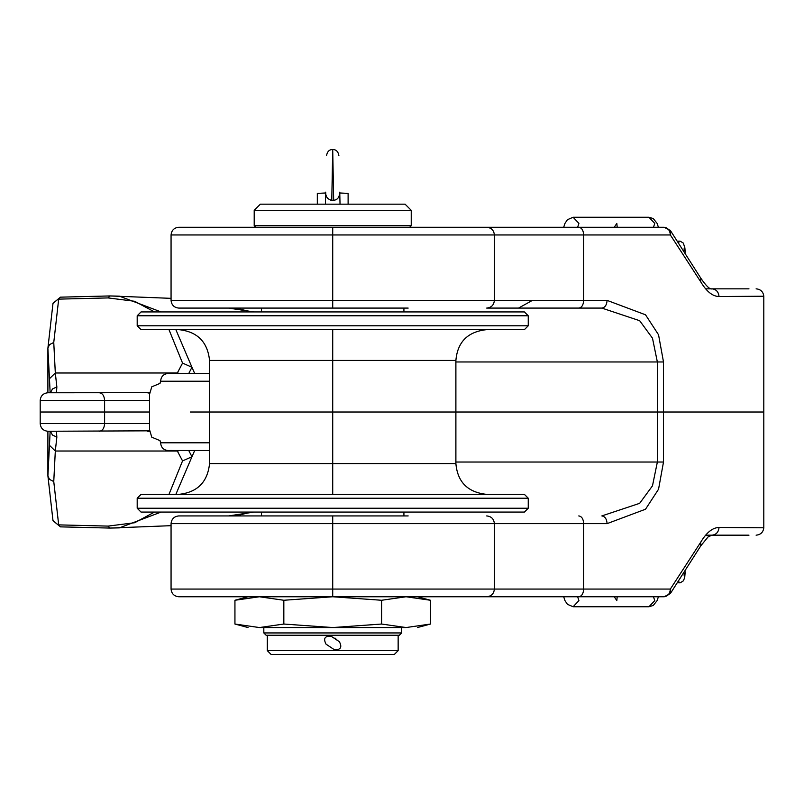 <?xml version="1.0" encoding="UTF-8"?>
<svg xmlns="http://www.w3.org/2000/svg" width="804" height="804" viewBox="0 0 804 804"><rect width="100%" height="100%" fill="white"/><g stroke="black" fill="none" stroke-linecap="round" stroke-linejoin="round"><path stroke-width="1.21" d="M48.471 431.256L149.544 430.823M149.574 392.694L48.471 392.764M411.236 210.326L405.075 204.166L260.355 204.166L254.205 210.326L411.236 210.326L411.236 225.723L409.698 227.261L664.114 227.261L178.759 227.261C174.116 227.743 171.553 230.316 171.061 234.959L171.061 300.384C171.553 305.028 174.116 307.6 178.759 308.083L408.161 308.083M579.483 227.261L578.769 227.261L579.483 227.261M257.28 308.083L228.637 308.083L239.823 309.017L251.069 311.932M578.769 308.083L601.834 308.083C605 307.6 606.759 305.028 607.09 300.384L494.37 300.384C493.917 305.068 491.355 307.63 486.681 308.083L578.769 308.083C581.744 307.63 583.372 305.068 583.674 300.384L583.674 234.959L670.355 234.959L700.766 281.882C706.525 291.51 712.605 296.395 719.017 296.535L763.8 296.224C763.197 291.721 760.634 289.259 756.102 288.837M253.933 512.078L228.637 515.927L257.28 515.927M408.161 515.927L178.759 515.927C174.116 516.419 171.553 518.982 171.061 523.625L171.061 589.061C171.553 593.704 174.116 596.266 178.759 596.759L664.114 596.759C667.873 596.266 669.953 593.704 670.355 589.061L583.674 589.061C583.372 593.734 581.744 596.297 578.769 596.759L408.161 596.759M744.976 288.837L705.611 288.837M748.976 288.837L712.012 288.837C716.233 289.329 718.565 291.892 719.017 296.535M50.34 431.256L52.471 435.054L56.833 437.085L56.441 431.256M52.984 520.69L60.461 526.851L52.953 520.52M175.855 494.37L191.945 456.762L182.548 460.913L168.981 494.37M154.519 512.078L134.66 522.731L108.138 526.097L109.907 528.067L119.374 527.876L161.041 512.078M171.061 525.675L109.907 528.067L60.461 526.851M47.908 475.958L49.526 479.405L53.757 481.546L55.315 451.024L49.456 445.305L47.898 475.958M108.138 526.097L58.692 524.881L53.757 481.546M177.041 450.501L177.342 451.024L55.315 451.024L56.853 437.085M50.139 431.256L49.456 445.305M147.524 431.256L149.574 431.316M182.548 460.913L177.342 451.024L179.825 450.501M191.945 456.762L188.739 450.501M705.6 535.173L744.976 535.173M756.102 535.173C760.634 534.76 763.197 532.298 763.8 527.786L719.017 527.474C718.565 532.117 716.233 534.68 712.012 535.173L748.976 535.173M56.441 392.764L56.853 386.925L55.315 372.986L53.757 342.464L49.526 344.614L47.898 348.062L47.898 392.764C43.225 393.216 40.652 395.789 40.2 400.462L149.504 400.462M99.425 431.256C102.55 430.763 104.279 428.2 104.6 423.557L40.2 423.557C40.652 428.23 43.225 430.793 47.898 431.256L47.898 475.606M670.355 593.563L670.355 589.061L700.766 542.127L700.766 545.886L670.355 593.563L664.114 596.759M719.017 527.474C712.605 527.615 706.515 532.499 700.766 542.127M171.061 523.625L494.37 523.625L494.37 589.061C493.917 593.734 491.355 596.297 486.681 596.759L578.769 596.759M601.834 308.083L639.662 320.695L652.486 338.193L657.36 361.971L657.36 462.039L652.486 485.827L639.662 503.324L601.834 515.927C605 516.419 606.759 518.982 607.09 523.625L645.522 509.223L658.546 489.224L663.501 462.039L663.501 361.971L658.546 334.796L645.522 314.796L607.09 300.384M188.739 373.518L191.945 367.257L182.548 363.096L177.342 372.986L179.825 373.518M56.853 386.925L52.471 388.965L50.34 392.764M177.041 373.518L177.342 372.986L55.315 372.986L49.456 378.714L50.139 392.764M47.898 348.403L49.456 378.714M52.953 303.5L60.461 297.158L52.984 303.319M53.757 342.464L58.692 299.128L108.138 297.922L109.907 295.952L60.461 297.158M60.34 297.158L109.786 295.942L171.061 298.344M191.945 367.257L175.855 329.64M161.041 311.932L119.374 296.143L109.786 295.942M147.524 392.764L149.544 393.196M670.355 230.457L664.114 227.261C667.873 227.743 669.953 230.316 670.355 234.959L670.355 230.457L700.766 278.124L700.766 281.882M171.061 234.959L494.37 234.959C493.917 230.276 491.355 227.713 486.681 227.261M578.769 227.261C581.744 227.713 583.382 230.276 583.674 234.959L494.37 234.959L494.37 300.384L171.061 300.384M171.061 589.061L583.674 589.061L583.674 523.625L494.37 523.625C493.917 518.952 491.355 516.389 486.681 515.927M253.933 311.932L228.637 308.083M194.709 450.501L191.985 456.662M191.985 367.358L194.709 373.518M209.553 373.518L173.232 373.518M170.136 373.548L167.825 373.518C163.463 374.011 161.061 376.573 160.599 381.217L209.553 381.217M173.232 450.501L170.136 450.471M209.553 442.803L160.599 442.803C161.061 447.436 163.463 450.009 167.825 450.501L209.553 450.501M175.111 450.501L170.297 450.501M170.297 373.518L175.111 373.518M160.599 442.803L160.026 440.642L151.775 437.195L149.504 429.577L149.504 394.432L151.775 386.814L160.026 383.377L160.599 381.217M617.201 596.759L616.829 600.608L614.246 596.759M563.684 596.759L564.971 600.638L567.443 604.327L573.131 606.759L648.959 606.759L654.747 600.608L653.481 596.759M678.787 581.503L679.139 582.9L678.757 581.553M617.201 227.261L616.829 223.411L614.246 227.261M563.684 227.261L564.971 223.381L567.443 219.693L573.131 217.251L648.959 217.251L654.747 223.411L653.481 227.261M684.073 250.476L684.505 246.406L685.209 252.235L684.877 247.833L683.32 243.089L680.375 241.26L679.129 241.12L678.787 242.517M678.757 242.466L679.139 241.12L677.933 241.25M332.273 648.315L327.942 645.431M333.168 637.572L337.499 640.456L334.977 638.054M338.625 641.21L332.042 636.818M326.816 644.687L333.399 649.069M398.151 635.25L398.151 650.637L267.29 650.637L271.139 654.486L394.302 654.486L398.151 650.637M401.618 632.939L263.823 632.939L266.134 635.25L399.307 635.25L401.618 632.939L401.618 627.552M403.92 308.083L403.92 311.932M403.92 512.078L403.92 515.927M411.236 225.723L254.205 225.723L255.742 227.261M381.609 600.266L381.609 624.035L406.05 627.552L430.492 624.035L430.492 600.266L406.05 596.759L381.609 600.266L332.715 596.759L283.832 600.266L259.39 596.759L234.939 600.266L248.044 596.759M248.044 627.552L234.939 624.035L234.939 600.266M234.939 624.035L259.39 627.552L283.832 624.035L283.832 600.266M381.609 624.035L332.715 627.552L283.832 624.035M406.05 627.552C421.025 627.552 421.025 627.552 406.05 627.552L259.39 627.552C244.416 627.552 244.416 627.552 259.39 627.552M524.399 311.932L141.042 311.932L137.193 315.781L528.248 315.781L524.399 311.932M137.193 508.228L141.042 512.078L524.399 512.078L528.248 508.228L137.193 508.228L137.193 498.219L141.042 494.37L524.399 494.37L528.248 498.219L137.193 498.219M178.759 329.64C197.332 331.6 207.593 341.861 209.553 360.433L455.888 360.433C457.526 341.911 467.797 331.65 486.681 329.64M455.888 360.433L455.888 463.586L209.553 463.586L209.553 360.433M137.193 325.791L141.042 329.64L524.399 329.64L528.248 325.791L137.193 325.791L137.193 315.781M209.553 463.586C207.593 482.149 197.332 492.42 178.759 494.37M332.956 648.778L327.248 644.969M338.193 640.919L332.474 637.11M339.77 193.392C350.373 193.392 350.373 193.392 339.77 193.392M325.67 193.392C315.067 193.392 315.067 193.392 325.67 193.392M325.409 204.166L325.69 192.156C325.57 196.699 327.6 199.402 331.781 200.266L332.715 149.514L333.66 200.266L331.781 200.266M325.721 193.352L325.821 194.176M326.062 195.322L326.464 196.447M326.816 197.141L327.781 198.457M330.615 200.126L331.761 200.266M336.032 199.693L337.017 199.05M339.449 195.05L339.62 194.176M340.032 204.166L339.75 192.156C339.509 197.261 337.479 199.965 333.66 200.266M326.565 155.524L326.565 155.524C327.298 151.504 329.349 149.504 332.715 149.514L332.715 149.514C336.092 149.504 338.142 151.504 338.876 155.524L338.876 155.524M763.8 412.01L190.347 412.01M149.504 412.01L40.914 412.01M332.715 227.261L332.715 308.083M332.715 329.64L332.715 494.37L332.715 329.64M332.715 515.927L332.715 596.759M455.888 361.971L663.501 361.971M663.501 462.039L455.888 462.039M149.504 423.557L104.6 423.557L104.6 400.462C104.279 395.819 102.55 393.256 99.425 392.764M763.8 527.474L763.8 296.535M578.769 515.927C581.744 516.389 583.382 518.952 583.674 523.625L607.09 523.625M108.138 297.922L134.66 301.289L154.519 311.932M168.981 329.64L182.548 363.096M494.37 234.959L494.37 300.384M573.131 606.759L578.92 600.608L577.654 596.759M685.209 571.785L684.505 577.614L684.073 573.543M573.131 217.251L578.92 223.411L577.654 227.261M518.52 308.083L532.419 300.384M60.34 526.861L109.786 528.067M47.898 475.837L52.994 520.69M712.012 535.173L708.143 536.841L700.807 545.815M47.898 348.172L52.994 303.329M700.766 278.124C706.264 286.134 710.012 289.701 712.012 288.837M228.637 515.927L239.823 514.992L251.069 512.078M40.2 423.557L40.2 400.462M648.959 606.759L653.27 605.452L657.159 600.548L658.406 596.759M684.083 573.523L684.194 575.845M677.933 582.759L680.365 582.749L683.39 580.83L684.706 577.513L685.219 571.765M648.959 217.251L653.27 218.567L657.159 223.462L658.406 227.261M684.194 248.165L684.083 250.496M267.29 635.25L267.29 650.637M263.823 627.552L263.823 632.939M261.511 308.083L261.511 311.932M261.511 512.078L261.511 515.927M254.205 210.326L254.205 225.723M430.492 624.035L417.397 627.552M417.397 596.759L430.492 600.266M455.888 463.586C457.526 482.109 467.797 492.37 486.681 494.37M528.248 325.791L528.248 315.781M528.248 508.228L528.248 498.219M334.173 649.582C340.605 650.084 342.343 647.471 339.399 641.723M326.032 644.155C323.097 638.416 324.836 635.803 331.268 636.306M339.75 192.156L339.77 192.98L348.112 193.392L348.112 204.166M317.319 204.166L317.319 193.392L325.67 192.98"/></g></svg>
